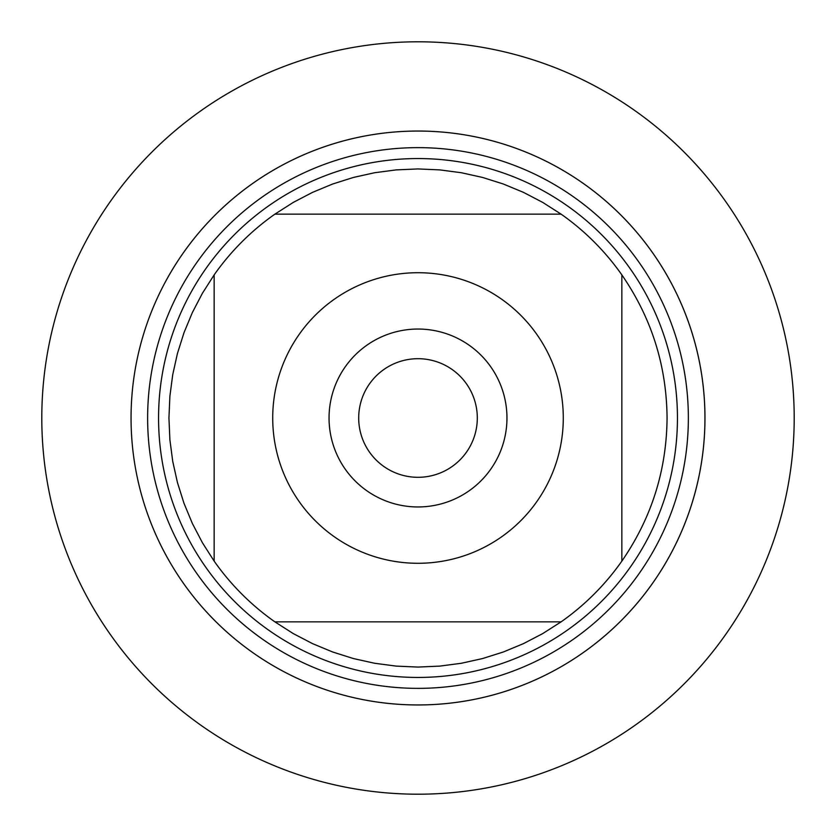 <?xml version="1.0" encoding="UTF-8"?>
<svg xmlns="http://www.w3.org/2000/svg" width="836" height="836" viewBox="0 0 836 836"><rect width="100%" height="100%" fill="white"/><g stroke="black" fill="none" stroke-linecap="round" stroke-linejoin="round"><path stroke-width="1.25" d="M299.089 334.525A145.286 145.286 0 0 0 374.225 556.536A145.286 145.286 0 0 0 563.286 418A145.286 145.286 0 0 0 299.089 334.525M214.152 274.887L214.152 561.113A249.065 249.065 0 0 0 274.887 621.848L561.113 621.848A249.065 249.065 0 0 0 621.848 561.113L621.848 274.887A249.065 249.065 0 0 0 561.113 214.152L274.887 214.152A249.065 249.065 0 0 0 214.152 274.887A249.065 249.065 0 0 1 274.887 214.152L293.237 202.427L312.539 192.364L332.655 184.014L353.409 177.451L374.664 172.728L396.254 169.886L418 168.935L439.746 169.886L461.336 172.728L482.591 177.451L503.345 184.014L523.461 192.364L542.763 202.427L561.113 214.152A249.065 249.065 0 0 1 621.848 274.887C651.558 317.973 666.626 365.677 667.065 418C666.626 470.323 651.558 518.027 621.848 561.113A249.065 249.065 0 0 1 561.113 621.848L542.763 633.573L523.461 643.636L503.345 651.986L482.591 658.549L461.336 663.272L439.746 666.114L418 667.065L396.254 666.114L374.664 663.272L353.409 658.549L332.655 651.986L312.539 643.636L293.237 633.573L274.887 621.848A249.065 249.065 0 0 1 214.152 561.113L202.427 542.763L192.364 523.461L184.014 503.345L177.451 482.591L172.728 461.336L169.886 439.746L168.935 418L169.886 396.254L172.728 374.664L177.451 353.409L184.014 332.655L192.364 312.539L202.427 293.237L214.152 274.887M158.558 418A259.442 259.442 0 0 1 547.726 193.315A259.442 259.442 0 0 1 547.726 642.685A259.442 259.442 0 0 1 158.558 418M131.053 418A286.947 286.947 0 0 1 561.478 169.489A286.947 286.947 0 0 1 561.478 666.511A286.947 286.947 0 0 1 131.053 418A286.947 286.947 0 0 0 418 704.947A286.947 286.947 0 0 0 704.947 418A286.947 286.947 0 0 0 418 131.053A286.947 286.947 0 0 0 131.053 418M329.05 418A88.95 88.95 0 0 1 462.475 340.963A88.95 88.95 0 0 1 462.475 495.037A88.95 88.95 0 0 1 329.05 418M358.696 418A59.304 59.304 0 0 0 447.647 469.362A59.304 59.304 0 0 0 447.647 366.638A59.304 59.304 0 0 0 358.696 418M41.8 418A376.2 376.2 0 0 0 418 794.2A376.2 376.2 0 0 0 794.2 418A376.2 376.2 0 0 0 418 41.8A376.2 376.2 0 0 0 41.8 418M147.627 418A270.373 270.373 0 0 1 553.181 183.857A270.373 270.373 0 0 1 553.181 652.143A270.373 270.373 0 0 1 147.627 418"/></g></svg>
